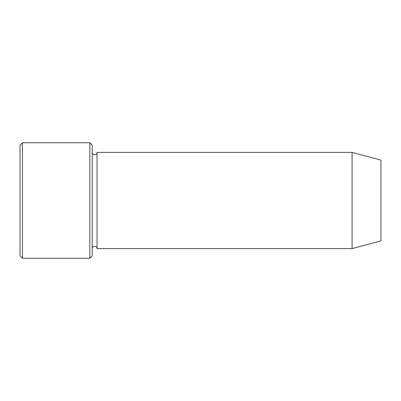 <?xml version="1.0" encoding="UTF-8"?>
<svg xmlns="http://www.w3.org/2000/svg" width="401" height="401" viewBox="0 0 401 401"><rect width="100%" height="100%" fill="white"/><g stroke="black" fill="none" stroke-linecap="round" stroke-linejoin="round"><path stroke-width="0.6" d="M89.824 142.756L92.23 145.162L92.23 255.838L89.824 258.244L22.456 258.244L22.456 142.756L89.824 142.756L89.824 258.244M380.95 240.886L380.95 160.114L352.078 152.38L352.078 248.62L380.95 240.886M92.23 248.62C92.08 245.517 97.192 245.517 97.042 248.62L97.042 152.38C97.192 155.483 92.08 155.483 92.23 152.38M97.042 248.62L352.078 248.62M22.456 258.244L20.05 255.838L20.05 145.162L22.456 142.756M97.042 152.38L352.078 152.38"/></g></svg>
